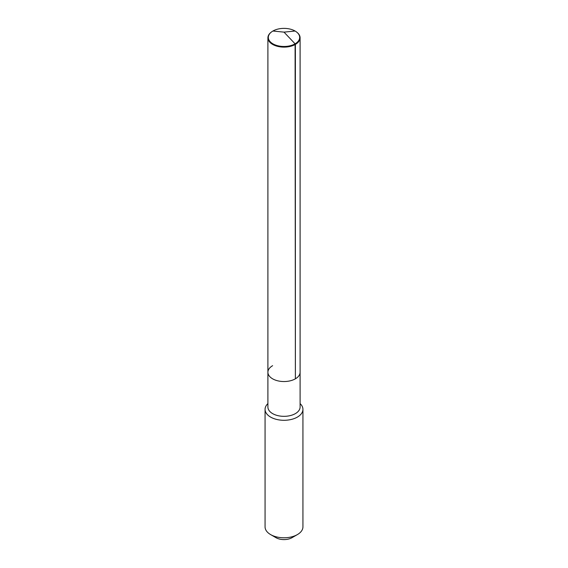 <?xml version="1.0" encoding="UTF-8"?>
<svg xmlns="http://www.w3.org/2000/svg" width="568" height="568" viewBox="0 0 568 568"><rect width="100%" height="100%" fill="white"/><g stroke="black" fill="none" stroke-linecap="round" stroke-linejoin="round"><path stroke-width="0.85" d="M296.787 32.184A16.096 9.294 180 0 1 296.957 32.319A16.096 9.294 180 0 1 300.096 37.829A16.096 9.294 180 0 1 295.381 44.403L295.381 378.82A16.096 9.294 180 0 1 277.844 380.837A16.096 9.294 180 0 1 267.904 372.253A16.096 9.294 180 0 1 272.619 365.685M267.904 372.253L267.904 37.829A16.096 9.294 180 0 0 277.844 46.413A16.096 9.294 180 0 0 295.381 44.403L295.09 43.828A15.684 9.053 180 0 1 273.776 44.29A15.684 9.053 180 0 1 271.376 32.056A15.684 9.053 180 0 1 272.91 31.027A15.684 9.053 180 0 1 296.624 32.056A15.684 9.053 180 0 1 295.09 43.828L295.381 378.82A16.096 9.294 180 0 1 277.844 380.837A16.096 9.294 180 0 1 267.904 372.253L267.904 407.036A16.096 9.294 180 0 0 277.844 415.627A16.096 9.294 180 0 0 295.381 413.61A16.096 9.294 0 0 0 300.096 407.036L300.096 372.253A16.096 9.294 0 0 1 295.381 378.82A16.096 9.294 0 0 0 300.096 372.253L300.096 37.829M302.936 409.358L302.936 526.855A18.936 10.934 0 0 1 297.391 534.587L292.03 537.676L297.391 534.587A18.936 10.934 180 0 1 270.609 534.587A18.936 10.934 180 0 1 265.064 526.855L265.064 409.358A18.936 10.934 180 0 0 276.751 419.461A18.936 10.934 180 0 0 297.391 417.089A18.936 10.934 0 0 0 302.936 409.358A18.936 10.934 0 0 0 300.096 403.6M265.064 409.358A18.936 10.934 180 0 1 267.904 403.6M292.03 537.676A11.36 6.56 180 0 1 275.97 537.676L270.609 534.587M267.904 37.829A16.096 9.294 180 0 1 271.042 32.319A16.096 9.294 180 0 1 271.213 32.184M295.09 31.027L284 32.127L295.09 43.828L284 32.127L272.91 31.027"/></g></svg>
